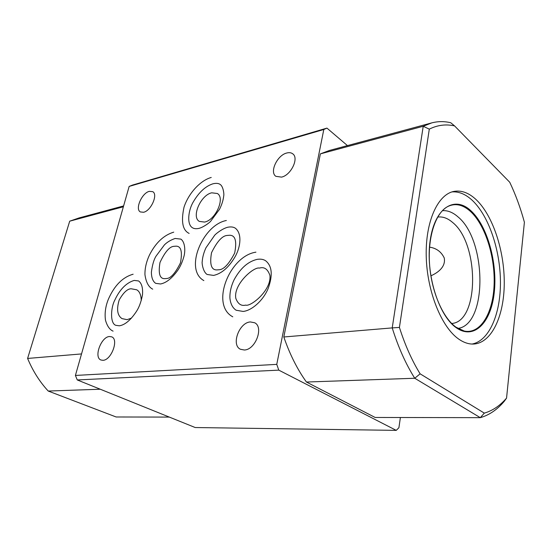 <?xml version="1.0" encoding="UTF-8"?>
<svg xmlns="http://www.w3.org/2000/svg" width="552" height="552" viewBox="0 0 552 552"><rect width="100%" height="100%" fill="white"/><g stroke="black" fill="none" stroke-linecap="round" stroke-linejoin="round"><path stroke-width="0.83" d="M430.877 275.827C437.322 272.998 446.009 267.161 444.236 257.963C441.31 251.788 436.418 248.179 429.573 247.151M218.751 269.776L217.233 269.893C211.388 270.308 209.484 264.58 211.519 252.719C217.115 241.39 222.38 235.628 227.314 235.435L229.466 235.262C235.304 235.111 237.043 241.045 234.662 253.078C228.845 264.256 223.539 269.825 218.751 269.776M174.073 246.316C169.712 246.44 165.013 251.815 159.997 262.455C158.134 273.613 159.79 279.008 164.958 278.636L166.262 278.539C170.499 278.629 175.225 273.419 180.435 262.924C182.581 251.636 181.077 246.047 175.922 246.171L174.073 246.316M141.264 300.502C141.064 294.906 139.539 291.339 136.696 289.793L131.203 288.779C127.491 288.758 123.496 292.47 119.211 299.922C116.389 309.272 117.321 315.496 121.992 318.607L127.112 319.663L131.528 318.083M245.654 305.118C241.224 306.236 237.94 303.973 235.807 298.328C233.241 284.239 254.044 266.402 259.44 268.086C264.249 266.616 267.741 269.059 269.921 275.413C271.653 290.276 250.642 307.05 245.654 305.118M451.688 323.486C479.467 321.802 479.384 243.556 452.571 222.422C447.679 218.185 442.711 216.398 437.681 217.067M457.891 328.433C487.651 324.735 486.836 240.12 457.946 216.846C452.854 212.347 447.672 210.291 442.387 210.671M476.148 199.638C468.883 192.841 461.486 190.095 453.965 191.406C437.77 194.325 425.247 221.669 426.241 256.77C427.131 291.829 441.648 327.426 458.781 339.135C463.928 342.695 468.986 344.331 473.954 344.027C491.77 342.778 504.073 315.958 504.259 283.486C504.507 250.994 492.984 215.597 476.148 199.638M471.994 344.048C489.203 340.97 500.636 313.929 500.443 282.058C500.298 250.166 488.851 215.949 472.305 200.369C465.681 194.214 458.905 191.392 451.978 191.91M211.72 192.814C200.721 195.028 191.137 217.04 199.355 221.407L204.53 222.07C215.48 220.296 225.451 197.913 217.329 193.497L211.72 192.814M109.475 336.52C101.12 336.796 93.536 357.434 100.926 360.001L102.941 360.318C111.29 360.332 119.053 339.411 111.725 336.858L109.475 336.52M250.346 321.94C239.161 322.43 230.881 345.083 240.472 349.271L244.301 350.002C255.472 349.92 264.056 326.991 254.617 322.748L250.346 321.94M286.736 153.014C277.235 155.195 269.307 172.148 275.876 176.329L281.541 177.116C291.001 175.232 299.225 158.058 292.739 153.822C291.166 152.628 289.165 152.366 286.736 153.014M149.323 191.351C141.878 192.979 134.791 209.201 140.367 211.947L143.582 212.265C151 210.864 158.279 194.421 152.738 191.668L149.323 191.351M323.81 129.492L129.161 186.417L132.411 185.099L326.95 128.112L323.81 129.492L276.759 364.375L278.788 370.137L396.253 430.374L398.917 427.71L400.393 417.512M454.579 125.911C445.947 123.959 437.515 125.035 429.297 129.147L399.42 327.433C405.085 345.172 411.985 360.635 420.12 373.821L484.318 413.124C492.591 410.709 500.002 405.699 506.557 398.096L524.4 222.235C520.495 207.904 515.602 194.573 509.731 182.243L454.579 125.911L450.77 122.751C444.381 121.212 438.046 121.254 431.767 122.882L329.51 150.441L320.374 153.877L283.818 336.982C289.786 354.322 297.321 369.336 306.429 382.032L375.146 417.464L480.302 417.664L414.745 378.251L306.429 382.032M347.463 145.604L326.95 128.112M100.264 389.222L48.217 391.044L116.127 416.981L169.305 417.084M123.379 206.772L69.704 221.179L27.6 358.441L81.53 353.929M129.161 186.417L75.41 375.443L276.759 364.375M278.788 370.137L77.266 379.948L195.222 427.538L396.253 430.374M77.266 379.948L75.41 375.443M283.818 336.982L392.217 327.902L423.218 126.27L320.374 153.877M506.557 398.096L504.431 401.097C497.38 409.556 489.334 415.076 480.302 417.664L484.318 413.124M429.297 129.147L423.218 126.27L431.767 122.882M420.12 373.821L414.745 378.251C405.81 364.078 398.296 347.298 392.217 327.902L399.42 327.433M123.613 205.924L79.039 217.936L69.704 221.179M27.6 358.441C32.83 370.965 39.703 381.825 48.217 391.044M470.483 211.45C462.886 204.599 455.352 202.943 447.886 206.476C436.011 212.341 427.703 236.056 429.504 263.594C431.202 291.111 442.752 317.883 456.042 327.212L464.204 331.034C480.302 334.519 492.943 313.453 494.088 285.26C495.337 257.094 485.367 225.106 470.483 211.45M456.235 327.709C474.058 340.418 491.101 322.603 494.247 292.636C497.614 262.807 487.381 225.865 470.98 210.823C454.675 195.346 434.845 207.511 430.194 240.299C425.295 272.909 438.336 315.509 456.235 327.709M456.166 327.35L464.204 331.034M243.135 311.438C251.574 310.638 262.89 300.943 268.051 288.765C272.978 275.289 272.15 265.94 265.574 260.723C263.352 259.288 260.551 258.833 257.177 259.357C247.958 261.524 240.223 268.417 233.965 280.036C231.033 286.371 229.687 292.422 229.922 298.197C230.529 303.876 232.599 307.892 236.146 310.238L243.135 311.438M255.928 252.174C229.597 255.893 210.022 304.883 232.785 316.82M213.583 275.413C221.849 273.599 229.183 267.092 235.587 255.88C240.707 246.206 242.011 233.551 235.393 228.231C233.503 226.955 230.977 226.617 227.817 227.224C222.746 228.431 216.225 233.406 214.687 235.235L205.951 247.793C203.778 252.554 202.536 257.135 202.218 261.551C201.715 263.056 203.074 272.067 207.145 274.475L213.583 275.413M226.355 220.503C202.75 224.899 183.864 269.59 203.854 280.588M198.768 228.431C202.998 227.431 208.801 223.284 210.54 221.414L219.537 209.27C221.856 204.606 223.249 200.155 223.719 195.925C224.222 194.276 223.284 186.507 220.262 184.506C218.599 183.271 216.163 183.036 212.955 183.795C205.523 186.19 198.975 192.22 193.31 201.873C188.349 209.967 186.535 224.305 192.427 227.728C193.918 228.721 196.029 228.956 198.768 228.431M211.237 177.461C200.024 180.587 188.432 193.635 184.016 207.2C180.911 221.587 182.615 230.322 189.136 233.406M160.542 283.976C166.193 282.9 171.872 278.436 177.572 270.577C180.345 266.657 182.54 261.676 184.154 255.624C185.638 248.71 184.396 241.541 180.897 239.126L175.156 238.464C170.796 239.961 167.215 242.093 164.427 244.867L156.133 256.018C153.939 259.392 152.359 264.787 151.386 272.212C151.462 277.746 152.897 281.458 155.692 283.348L160.542 283.976M173.742 232.15C163.716 235.18 155.595 242.859 149.378 255.196C146.308 261.869 144.831 268.355 144.948 274.668C146.038 282.286 148.633 287.116 152.718 289.172M119.342 325.804C124.924 324.955 130.61 320.188 136.385 311.5C139.111 307.395 141.146 301.847 142.478 294.851C143.023 287.916 141.726 283.279 138.58 280.947L134.253 280.423C125.076 283.066 118.728 291.601 114.919 299.908C110.849 307.084 109.807 323.355 115.789 325.314L119.342 325.804M133.129 274.22C122.682 277.173 114.457 285.46 108.447 299.067C105.535 306.105 104.542 313.143 105.473 320.188C107.164 326.059 109.703 329.716 113.098 331.145"/></g></svg>
